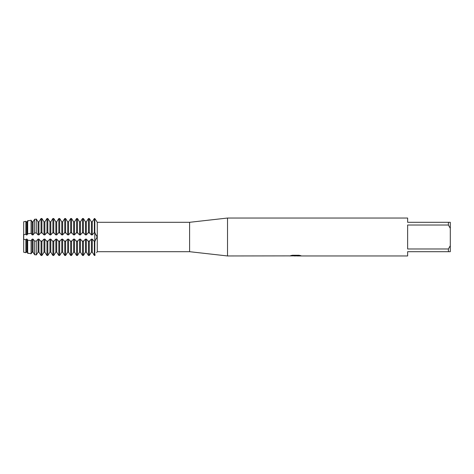 <?xml version="1.0" encoding="UTF-8"?>
<svg xmlns="http://www.w3.org/2000/svg" width="474" height="474" viewBox="0 0 474 474"><rect width="100%" height="100%" fill="white"/><g stroke="black" fill="none" stroke-linecap="round" stroke-linejoin="round"><path stroke-width="0.71" d="M88.069 254.852L86.345 252.18L88.442 255.486L89.308 255.486L91.405 252.18L92.27 252.18L94.367 255.486L95.167 254.858L94.8 255.486L94.8 241.219L93.994 241.076L92.27 239.115L91.405 239.115L89.308 241.219L88.069 241.076L86.345 239.115L85.48 239.115L83.383 241.219L82.144 241.076L80.42 239.115L79.555 239.115L77.458 241.219L76.219 241.076L74.495 239.115L73.63 239.115L71.533 241.219L70.294 241.076L68.57 239.115L67.705 239.115L65.608 241.219L64.369 241.076L62.645 239.115L61.78 239.115L59.683 241.219L58.444 241.076L56.72 239.115L55.855 239.115L53.758 241.219L52.519 241.076L50.795 239.115L49.93 239.115L47.833 241.219L46.594 241.076L44.87 239.115L44.005 239.115L41.908 241.219L40.669 241.076L38.945 239.115L38.08 239.115L36.291 241.1L34.572 240.999L33.02 239.115L32.155 239.115L31.088 240.668L27.693 240.164L27.095 239.115L27.095 252.18L26.23 252.18L25.88 252.678L23.7 252.245L23.7 234.778L25.88 234.197L26.23 234.885L27.095 234.885L27.693 233.836L31.088 233.332L32.155 234.885L33.02 234.885L34.572 233.001L36.291 232.9L38.08 234.885L38.945 234.885L40.669 232.924L41.908 232.781L44.005 234.885L44.87 234.885L46.594 232.924L47.833 232.781L49.93 234.885L50.795 234.885L52.519 232.924L53.758 232.781L55.855 234.885L56.72 234.885L58.444 232.924L59.683 232.781L61.78 234.885L62.645 234.885L64.369 232.924L65.608 232.781L67.705 234.885L68.57 234.885L70.294 232.924L71.533 232.781L73.63 234.885L74.495 234.885L76.219 232.924L77.458 232.781L79.555 234.885L80.42 234.885L82.144 232.924L83.383 232.781L85.48 234.885L86.345 234.885L88.069 232.924L89.308 232.781L91.405 234.885L92.27 234.885L93.994 232.924L94.8 232.781L97.176 237L94.8 241.219L94.8 218.514L97.265 222.306L189.6 222.306L227.52 218.04L407.64 218.04L407.64 222.306L448.404 222.306L448.404 225.02L450.3 228.326L450.3 222.306L448.404 222.306M97.117 237.877L97.176 237.012M96.548 252.707L97.028 252.044M23.7 221.755L23.7 234.778L23.7 221.755L25.88 221.322L26.23 221.82L27.095 221.82L27.095 234.885M23.581 234.458L23.581 239.542L23.581 234.458M289.614 255.883L227.52 255.96L189.6 251.694L97.265 251.694L97.265 222.306M189.6 251.694L189.6 222.306M227.52 255.96L227.52 218.04M295.687 255.913L293.833 255.913M295.302 255.96L294.496 255.96M450.3 228.326L450.3 245.674L448.404 248.98L448.404 251.694L407.64 251.694L407.64 255.96L297.109 255.96L300.747 255.652M448.404 248.98L407.64 248.98L407.64 225.02L448.404 225.02M289.614 255.93L295.983 255.67L290.526 255.67L292.304 255.267L299.035 255.267L300.99 255.717L297.044 255.948M97.176 222.158L94.8 218.514L94.367 218.514L92.27 221.82L93.994 219.148M290.307 255.913L295.569 255.836M290.71 255.622L295.983 255.67M97.111 236.111L97.004 235.542M448.404 251.694L450.3 251.694L450.3 245.674M35.828 254.852L34.572 254.562L36.291 254.959L38.08 252.18L36.356 254.852M40.669 254.852L38.945 252.18L41.042 255.486L41.908 255.486L44.005 252.18L42.281 254.852M46.594 254.852L44.87 252.18L46.967 255.486L47.833 255.486L49.93 252.18L48.206 254.852M52.519 254.852L50.795 252.18L52.892 255.486L53.758 255.486L55.855 252.18L54.131 254.852M58.444 254.852L56.72 252.18L58.817 255.486L59.683 255.486L61.78 252.18L60.056 254.852M64.369 254.852L62.645 252.18L64.742 255.486L65.608 255.486L67.705 252.18L65.981 254.852M70.294 254.852L68.57 252.18L70.667 255.486L71.533 255.486L73.63 252.18L71.906 254.852M76.219 254.852L74.495 252.18L76.592 255.486L77.458 255.486L79.555 252.18L77.831 254.852M82.144 254.852L80.42 252.18L82.517 255.486L83.383 255.486L85.48 252.18L83.756 254.852M34.744 254.852L32.765 251.824L34.744 254.852M32.155 239.115L32.155 252.18L31.088 253.78L32.155 252.18L33.02 252.18L33.02 239.115M28.002 253.525L26.84 251.824L28.002 253.525M27.693 240.164L27.693 253.051L31.088 253.78L31.088 240.668M38.08 239.115L38.08 252.18L38.945 252.18L38.945 239.115M44.005 239.115L44.005 252.18L44.87 252.18L44.87 239.115M49.93 239.115L49.93 252.18L50.795 252.18L50.795 239.115M55.855 239.115L55.855 252.18L56.72 252.18L56.72 239.115M61.78 239.115L61.78 252.18L62.645 252.18L62.645 239.115M67.705 239.115L67.705 252.18L68.57 252.18L68.57 239.115M73.63 239.115L73.63 252.18L74.495 252.18L74.495 239.115M79.555 239.115L79.555 252.18L80.42 252.18L80.42 239.115M85.48 239.115L85.48 252.18L86.345 252.18L86.345 239.115M93.994 254.852L92.27 252.18L92.27 239.115M91.405 239.115L91.405 252.18L89.681 254.852M89.681 219.148L91.405 221.82L89.308 218.514L88.442 218.514L86.345 221.82L85.48 221.82L83.383 218.514L82.517 218.514L80.42 221.82L79.555 221.82L77.458 218.514L76.592 218.514L74.495 221.82L73.63 221.82L71.533 218.514L70.667 218.514L68.57 221.82L67.705 221.82L65.608 218.514L64.742 218.514L62.645 221.82L61.78 221.82L59.683 218.514L58.817 218.514L56.72 221.82L55.855 221.82L53.758 218.514L52.892 218.514L50.795 221.82L49.93 221.82L47.833 218.514L46.967 218.514L44.87 221.82L44.005 221.82L41.908 218.514L41.042 218.514L38.945 221.82L38.08 221.82L36.291 219.041L34.572 219.438L35.828 219.148M34.744 219.148L32.765 222.176L34.744 219.148M33.02 234.885L33.02 221.82L32.155 221.82L31.088 220.22L27.693 220.949L31.088 220.22L32.155 221.82L32.155 234.885M28.002 220.475L26.84 222.176L28.002 220.475M36.356 219.148L38.08 221.82L38.08 234.885M38.945 234.885L38.945 221.82L40.669 219.148M42.281 219.148L44.005 221.82L44.005 234.885M44.87 234.885L44.87 221.82L46.594 219.148M48.206 219.148L49.93 221.82L49.93 234.885M50.795 234.885L50.795 221.82L52.519 219.148M54.131 219.148L55.855 221.82L55.855 234.885M56.72 234.885L56.72 221.82L58.444 219.148M60.056 219.148L61.78 221.82L61.78 234.885M62.645 234.885L62.645 221.82L64.369 219.148M65.981 219.148L67.705 221.82L67.705 234.885M68.57 234.885L68.57 221.82L70.294 219.148M71.906 219.148L73.63 221.82L73.63 234.885M74.495 234.885L74.495 221.82L76.219 219.148M77.831 219.148L79.555 221.82L79.555 234.885M80.42 234.885L80.42 221.82L82.144 219.148M83.756 219.148L85.48 221.82L85.48 234.885M86.345 234.885L86.345 221.82L88.069 219.148M92.27 234.885L92.27 221.82L91.405 221.82L91.405 234.885M94.8 218.514L94.8 255.486M27.095 239.115L26.23 239.115L25.88 239.803L23.7 239.222L23.7 252.245M94.367 218.514L94.367 232.781M94.367 241.219L94.367 255.486M89.308 232.781L89.308 218.514M89.308 255.486L89.308 241.219M88.442 218.514L88.442 232.781M88.442 241.219L88.442 255.486M83.383 232.781L83.383 218.514M83.383 255.486L83.383 241.219M82.517 218.514L82.517 232.781M82.517 241.219L82.517 255.486M77.458 232.781L77.458 218.514M77.458 255.486L77.458 241.219M76.592 218.514L76.592 232.781M76.592 241.219L76.592 255.486M71.533 232.781L71.533 218.514M71.533 255.486L71.533 241.219M70.667 218.514L70.667 232.781M70.667 241.219L70.667 255.486M65.608 232.781L65.608 218.514M65.608 255.486L65.608 241.219M64.742 218.514L64.742 232.781M64.742 241.219L64.742 255.486M59.683 232.781L59.683 218.514M59.683 255.486L59.683 241.219M58.817 218.514L58.817 232.781M58.817 241.219L58.817 255.486M53.758 232.781L53.758 218.514M53.758 255.486L53.758 241.219M52.892 218.514L52.892 232.781M52.892 241.219L52.892 255.486M47.833 232.781L47.833 218.514M47.833 255.486L47.833 241.219M46.967 218.514L46.967 232.781M46.967 241.219L46.967 255.486M41.908 232.781L41.908 218.514M41.908 255.486L41.908 241.219M41.042 218.514L41.042 232.781M41.042 241.219L41.042 255.486M36.291 232.9L36.291 219.041M36.291 254.959L36.291 241.1M25.88 234.197L25.88 221.322M25.88 252.678L25.88 239.803M34.572 219.438L34.572 233.001M34.572 240.999L34.572 254.562M26.23 234.885L26.23 221.82M26.23 252.18L26.23 239.115M27.693 220.949L27.693 233.836M31.088 233.332L31.088 220.22M93.994 232.924L95.167 232.924M93.994 241.076L95.167 241.076M83.756 241.076L82.144 241.076M77.831 241.076L76.219 241.076M71.906 241.076L70.294 241.076M65.981 241.076L64.369 241.076M60.056 241.076L58.444 241.076M54.131 241.076L52.519 241.076M48.206 241.076L46.594 241.076M42.281 241.076L40.669 241.076M36.356 241.076L35.828 241.076M89.681 241.076L88.069 241.076M36.356 232.924L35.828 232.924M42.281 232.924L40.669 232.924M48.206 232.924L46.594 232.924M54.131 232.924L52.519 232.924M60.056 232.924L58.444 232.924M65.981 232.924L64.369 232.924M71.906 232.924L70.294 232.924M77.831 232.924L76.219 232.924M83.756 232.924L82.144 232.924M89.681 232.924L88.069 232.924M295.338 255.913L297.044 255.913"/></g></svg>
